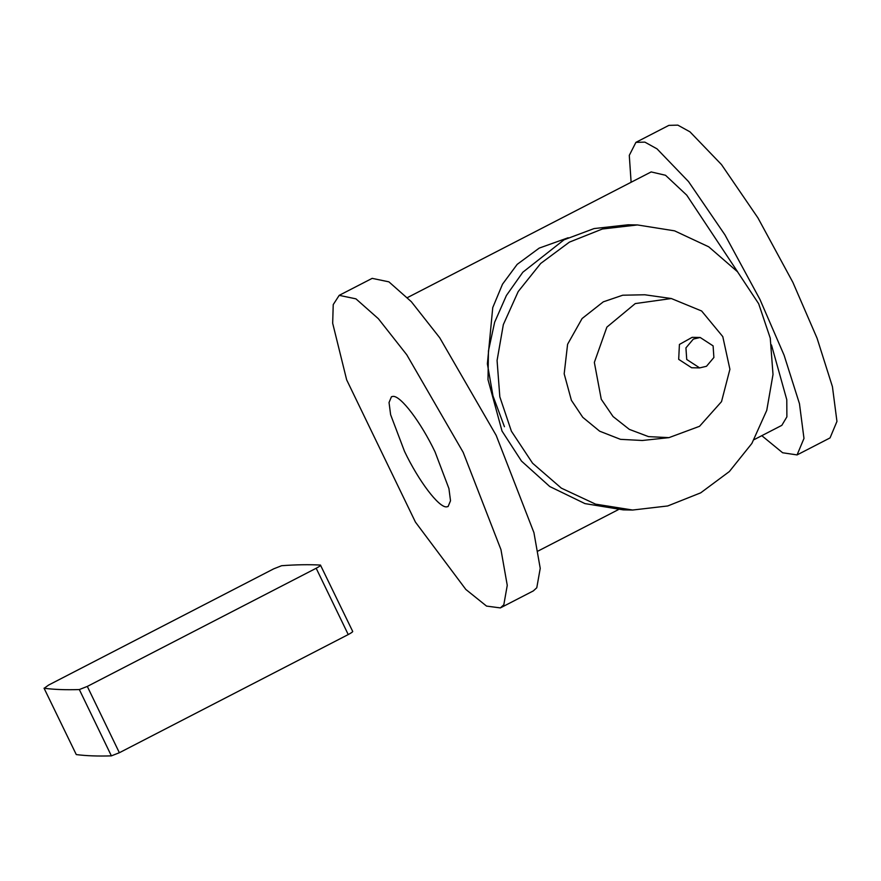 <?xml version="1.0" encoding="UTF-8"?>
<svg xmlns="http://www.w3.org/2000/svg" width="881" height="881" viewBox="0 0 881 881"><rect width="100%" height="100%" fill="white"/><g stroke="black" fill="none" stroke-linecap="round" stroke-linejoin="round"><path stroke-width="1.32" d="M637.448 224.941L628.065 224.787L594.069 228.575L564.016 239.819L522.829 272.229L506.41 295.487L494.648 322.237L488.448 350.913L488.008 379.667L502.027 431.073L521.475 461.06L549.744 486.521L584.951 503.602L623.241 509.868L632.635 510.033L667.732 505.958L700.692 492.842L729.369 471.533L751.878 443.429L766.756 410.359L773.011 374.48L770.258 338.15L758.673 303.736L737.507 271.755L708.753 246.834L674.56 230.844L637.448 224.941L602.351 229.016L569.39 242.132L540.714 263.441L518.204 291.545L503.337 324.615L497.071 360.494L499.824 396.824L511.409 431.238L532.587 463.23L561.329 488.14L595.523 504.13L632.635 510.033M668.976 437.637L642.326 440.489L620.488 439.344L599.675 431.205L582.782 417.33L571.395 400.304L564.181 373.841L567.595 344.273L582.099 318.526L603.309 301.831L622.735 295.212L644.782 294.772L671.322 298.527L635.256 303.582L606.877 327.126L594.345 362.41L601.26 399.269L613.055 416.537L629.309 429.366L648.526 436.624L668.976 437.637L699.536 426.305L721.517 401.648L729.909 369.282L722.783 336.608L701.628 310.993L671.322 298.527M713.103 345.881L713.885 357.499L706.485 366.287L699.657 367.895L686.728 359.481L685.936 347.874L693.336 339.086L700.175 337.478L713.103 345.881M699.657 367.895L691.629 367.751L678.689 359.349L679.416 344.449L692.136 337.346L700.175 337.478M504.439 426.723L492.964 395.855L487.38 363.842L492.743 307.623L502.522 284.167L517.18 264.366L539.227 248.101L568.179 237.749M771.47 344.945L786.777 399.699L786.887 416.856L781.832 425.347L754.114 439.641M407.451 297.591L651.158 171.927L665.529 175.275L686.74 195.153L737.749 272.031M381.055 450.984L415.436 522.103L465.829 589.444L486.543 606.095L500.364 607.912L503.822 604.762L507.258 585.347L500.959 549.634L463.197 452.371L406.769 354.79L378.356 318.702L355.935 298.846L339.196 295.355L333.227 304.617L332.677 323.25L346.662 379.854L381.055 450.984M393.069 396.373C400.855 395.756 420.975 422.373 435.038 451.887L448.925 488.548L450.521 500.749L448.088 506.542L446.491 506.894C438.705 507.511 418.585 480.894 404.522 451.38L390.624 414.72L389.039 402.518L391.461 396.725L393.069 396.373M500.364 607.912L533.324 590.909L536.782 587.759L540.229 568.344L533.93 532.631L496.168 435.368L439.74 337.786L411.328 301.698L388.895 281.843L372.167 278.363L339.196 295.355M761.79 435.677L782.636 452.768L797.074 454.915L803.979 438.43L799.463 403.685L784.101 355.23L759.918 299.375L724.964 234.897L688.535 181.596L657.006 148.845L644.87 142.127L635.917 142.359L629.287 155.364L631.115 182.257M635.917 142.359L668.877 125.366L677.841 125.135L689.977 131.842L721.506 164.604L757.935 217.893L792.889 282.372L817.072 338.227L832.435 386.693L836.95 421.426L830.045 437.912L797.074 454.915M79.334 689.559L87.307 686.42L316.18 568.256C319.704 566.351 321.125 565.294 320.453 565.073C309.143 564.435 296.203 564.644 281.612 565.712L273.683 568.851L48.543 685.099L44.215 688.27C54.259 689.559 65.965 689.988 79.334 689.559L111.38 755.865C98.022 756.294 86.316 755.865 76.273 754.577L44.05 688.193L76.273 754.577M352.499 631.38C353.182 631.6 351.75 632.657 348.237 634.562L119.364 752.726L111.38 755.865M352.719 631.468L320.453 565.073M87.307 686.42L119.364 752.726M316.18 568.256L348.237 634.562M618.253 509.692L538.126 551.01"/></g></svg>
